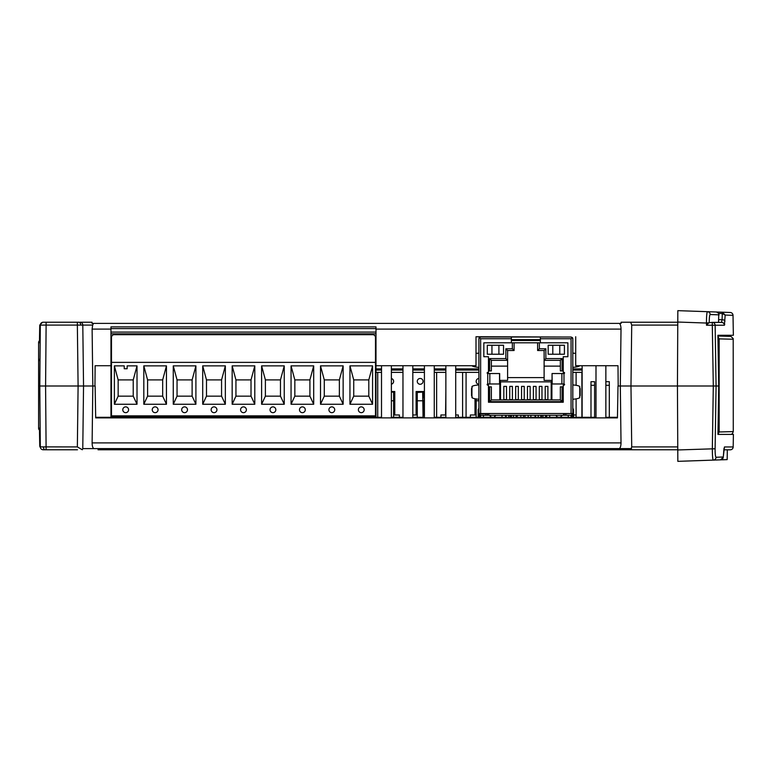<?xml version="1.0" encoding="UTF-8"?>
<svg xmlns="http://www.w3.org/2000/svg" width="772" height="772" viewBox="0 0 772 772"><rect width="100%" height="100%" fill="white"/><g stroke="black" fill="none" stroke-linecap="round" stroke-linejoin="round"><path stroke-width="1.16" d="M381.513 417.884L381.513 365.716M391.375 417.884L391.375 365.716M424.417 417.884L424.417 365.716M434.269 417.884L434.269 365.716M445.859 417.884L445.859 365.716M455.712 417.884L455.712 365.716M572.814 372.374L582.127 372.374L582.127 368.9L572.814 368.9M582.127 372.374L582.127 417.305M381.513 372.374L375.993 372.374M391.375 372.374L402.965 372.374M412.817 372.374L424.417 372.374M445.859 372.374L434.269 372.374M455.712 372.374L478.901 372.374M391.375 391.51L394.772 391.51L394.772 414.989L399.413 414.989L399.413 417.305M445.859 391.51L445.56 414.989L440.918 414.989L440.918 417.305M455.712 414.989L458.307 414.989L458.307 417.305M475.002 398.738L475.002 414.989L470.37 414.989L470.37 417.305M517.201 415.278L517.201 417.305M546.653 415.278L546.653 417.305M576.105 372.374L576.105 385.334M576.105 398.834L576.105 417.305M573.538 414.989L576.105 414.989M478.901 384.253A2.895 2.895 0 0 1 476.16 381.358A2.895 2.895 0 0 1 478.901 378.473M422.371 392.031L423.124 392.784L423.124 394.984L424.224 394.984L424.224 391.51L416.108 391.51L416.108 414.989L417.266 414.989M424.224 394.984L424.417 414.989M412.817 414.989L416.108 414.989M420.171 384.263A2.895 2.895 0 0 1 417.266 381.358A2.895 2.895 0 0 1 420.171 378.463A2.895 2.895 0 0 1 423.066 381.358A2.895 2.895 0 0 1 420.171 384.263M391.375 378.541A2.895 2.895 0 0 1 391.375 384.186M581.895 417.305L581.895 372.374M375.993 368.9L381.513 368.9M391.375 368.9L402.965 368.9M412.817 368.9L424.417 368.9M434.269 368.9L445.859 368.9M455.712 368.9L478.901 368.9M394.772 400.784L393.788 400.784L393.788 414.989L394.772 414.989M424.224 400.784L423.239 400.784L423.239 414.989L424.224 414.989M475.002 414.989L476.16 414.989M524.97 415.278L524.97 417.305M475.002 400.784L475.986 400.784L475.986 414.989M466.076 372.374L466.076 417.305M436.634 372.374L436.634 417.305M462.602 417.305L462.602 372.374M416.108 391.51L416.629 392.031L423.703 392.031L424.224 391.51M416.108 394.984L417.208 394.984L417.208 397.184A0.753 0.753 0 0 0 417.266 397.474M417.961 392.031L417.208 392.784L417.208 394.984M416.108 400.784L417.092 400.784L417.092 414.989M377.73 372.374L377.73 417.305M392.919 392.031L393.672 392.784L393.672 394.984L394.772 394.984M394.772 391.51L391.375 392.031M535.064 415.278L535.064 417.305M540.854 415.278L540.854 417.305M505.612 415.278L505.612 417.305M511.411 415.278L511.411 417.305M476.16 398.921L476.16 417.305M423.066 417.305L422.66 392.089L417.266 392.494L417.266 417.305M417.266 397.937L416.108 397.937M424.224 397.937L423.066 397.937M394.772 397.937L393.614 397.937M393.614 392.494L393.614 417.305M423.124 394.984L423.124 397.184A0.753 0.753 0 0 1 423.066 397.474M393.209 392.089L391.375 392.089M393.672 394.984L393.672 397.184A0.753 0.753 0 0 1 393.614 397.474M381.513 417.305L375.993 417.305L375.993 416.726L110.965 416.726L110.965 328.611L375.993 328.611L375.993 326.874L110.965 326.874L110.965 328.611M375.993 416.726L375.993 328.611M375.993 333.832L110.965 333.832M113.223 334.701L373.735 334.701L375.472 336.438L375.472 362.377L111.486 362.377L111.486 336.438L113.223 334.701M375.472 362.377L375.472 415.857L111.486 415.857L111.486 362.377M372.587 404.258L349.948 404.258L349.948 365.86L372.587 365.86L372.587 404.258L368.804 396.142L368.804 379.911L372.587 365.86M343.144 404.258L320.505 404.258L320.505 365.86L343.144 365.86L343.144 404.258L339.362 396.142L339.362 379.911L343.144 365.86M313.693 404.258L291.054 404.258L291.054 365.86L313.693 365.86L313.693 404.258L309.91 396.142L309.91 379.911L313.693 365.86M284.25 404.258L261.612 404.258L261.612 365.86L284.25 365.86L284.25 404.258L280.468 396.142L280.468 379.911L284.25 365.86M254.799 404.258L232.16 404.258L232.16 365.86L254.799 365.86L254.799 404.258L251.016 396.142L251.016 379.911L254.799 365.86M225.347 404.258L202.708 404.258L202.708 365.86L225.347 365.86L225.347 404.258L221.564 396.142L221.564 379.911L225.347 365.86M195.905 404.258L173.266 404.258L173.266 365.86L195.905 365.86L195.905 404.258L192.122 396.142L192.122 379.911L195.905 365.86M166.453 404.258L143.814 404.258L143.814 365.86L166.453 365.86L166.453 404.258L162.67 396.142L162.67 379.911L166.453 365.86M124.234 365.86L124.234 368.755L127.139 368.755L127.139 365.86L137.011 365.86L137.011 404.258L114.372 404.258L114.372 365.86L124.234 365.86M364.172 409.768A2.895 2.895 0 0 1 361.267 412.663A2.895 2.895 0 0 1 358.372 409.768A2.895 2.895 0 0 1 361.267 406.873A2.895 2.895 0 0 1 364.172 409.768M334.72 409.768A2.895 2.895 0 0 1 331.825 412.663A2.895 2.895 0 0 1 328.92 409.768A2.895 2.895 0 0 1 331.825 406.873A2.895 2.895 0 0 1 334.72 409.768M305.278 409.768A2.895 2.895 0 0 1 302.373 412.663A2.895 2.895 0 0 1 299.478 409.768A2.895 2.895 0 0 1 302.373 406.873A2.895 2.895 0 0 1 305.278 409.768M275.826 409.768A2.895 2.895 0 0 1 272.931 412.663A2.895 2.895 0 0 1 270.026 409.768A2.895 2.895 0 0 1 272.931 406.873A2.895 2.895 0 0 1 275.826 409.768M246.374 409.768A2.895 2.895 0 0 1 243.479 412.663A2.895 2.895 0 0 1 240.584 409.768A2.895 2.895 0 0 1 243.479 406.873A2.895 2.895 0 0 1 246.374 409.768M216.932 409.768A2.895 2.895 0 0 1 214.027 412.663A2.895 2.895 0 0 1 211.132 409.768A2.895 2.895 0 0 1 214.027 406.873A2.895 2.895 0 0 1 216.932 409.768M187.48 409.768A2.895 2.895 0 0 1 184.585 412.663A2.895 2.895 0 0 1 181.681 409.768A2.895 2.895 0 0 1 184.585 406.873A2.895 2.895 0 0 1 187.48 409.768M158.038 409.768A2.895 2.895 0 0 1 155.133 412.663A2.895 2.895 0 0 1 152.238 409.768A2.895 2.895 0 0 1 155.133 406.873A2.895 2.895 0 0 1 158.038 409.768M128.586 409.768A2.895 2.895 0 0 1 125.691 412.663A2.895 2.895 0 0 1 122.787 409.768A2.895 2.895 0 0 1 125.691 406.873A2.895 2.895 0 0 1 128.586 409.768M349.948 365.86L353.73 379.911L353.73 396.142L349.948 404.258M353.73 396.142L368.804 396.142M368.804 379.911L353.73 379.911M320.505 365.86L324.288 379.911L324.288 396.142L320.505 404.258M324.288 396.142L339.362 396.142M339.362 379.911L324.288 379.911M291.054 365.86L294.836 379.911L294.836 396.142L291.054 404.258M294.836 396.142L309.91 396.142M309.91 379.911L294.836 379.911M261.612 365.86L265.394 379.911L265.394 396.142L261.612 404.258M265.394 396.142L280.468 396.142M280.468 379.911L265.394 379.911M232.16 365.86L235.942 379.911L235.942 396.142L232.16 404.258M235.942 396.142L251.016 396.142M251.016 379.911L235.942 379.911M202.708 365.86L206.491 379.911L206.491 396.142L202.708 404.258M206.491 396.142L221.564 396.142M221.564 379.911L206.491 379.911M173.266 365.86L177.049 379.911L177.049 396.142L173.266 404.258M177.049 396.142L192.122 396.142M192.122 379.911L177.049 379.911M143.814 365.86L147.597 379.911L147.597 396.142L143.814 404.258M147.597 396.142L162.67 396.142M162.67 379.911L147.597 379.911M114.372 365.86L118.155 379.911L118.155 396.142L114.372 404.258M118.155 396.142L133.228 396.142L137.011 404.258M133.228 396.142L133.228 379.911L137.011 365.86M133.228 379.911L118.155 379.911M617.455 417.305L605.856 417.305M595.994 417.305L455.712 417.305M445.859 417.305L434.269 417.305M424.417 417.305L412.817 417.305M402.965 417.305L391.375 417.305M110.965 416.726L110.965 417.305L95.68 417.305M563.985 383.973A0.579 0.579 0 0 1 564.564 384.553A0.579 0.579 0 0 1 563.985 385.132L563.242 385.132L563.242 402.231L488.464 402.231L488.464 385.132L487.73 385.132A0.579 0.579 0 0 1 487.151 384.553A0.579 0.579 0 0 1 487.73 383.973L499.667 383.973L499.658 373.532L487.73 373.532A0.579 0.579 0 0 1 487.151 372.953A0.579 0.579 0 0 1 487.73 372.374L488.464 372.374L488.464 356.722L483.832 356.722L483.832 342.816L511.363 342.816L511.363 337.017L571.068 337.017L572.303 337.528L571.068 338.754L540.352 338.754L540.352 342.816L567.883 342.816L567.883 356.722L563.242 356.722L563.242 372.374L563.985 372.374A0.579 0.579 0 0 1 564.564 372.953A0.579 0.579 0 0 1 563.985 373.532L563.985 383.973L552.048 383.973L552.048 373.532L552.173 383.973M511.363 338.754L480.638 338.754L479.412 337.528L480.638 337.017L511.363 337.017M572.814 417.305L572.814 338.754A1.737 1.737 0 0 0 572.689 338.117A1.737 1.737 0 0 1 572.814 338.754L572.303 337.528A1.737 1.737 0 0 1 572.621 337.962A1.737 1.737 0 0 0 572.303 337.528M540.352 337.017L540.352 338.754M540.352 339.651L511.363 339.651M479.036 338.088A1.737 1.737 0 0 1 479.412 337.528L478.901 338.754L478.901 413.531L488.174 413.531L488.174 415.278L563.541 415.278L563.541 413.531L571.068 413.531L563.541 413.821M478.901 353.103L476.006 353.393L476.006 336.727L490.268 337.017M504.627 337.017L547.078 337.017M561.437 337.017L476.006 336.727L476.006 365.716L375.993 365.716M540.352 340.491L511.363 340.491M478.901 417.305L478.901 413.531L480.638 415.278L485.858 415.278L485.858 413.821M478.901 409.623C478.901 407.703 478.901 407.703 478.901 409.623L478.177 409.623L478.177 417.305M571.647 415.172L571.647 417.305M571.068 338.754L571.068 413.531L572.814 413.531L571.068 415.278L571.068 417.305M572.814 353.103L575.709 353.393M572.814 367.385C576.597 367.047 578.913 366.507 579.762 365.754L579.762 365.716M572.814 384.987L573.509 384.987C576.916 385.305 579 385.817 579.762 386.531L579.762 397.638C578.913 398.391 576.597 398.931 572.814 399.269M572.814 409.623L573.538 409.623L573.538 417.305M552.173 373.532L563.985 373.532M488.464 370.927L489.631 370.927L489.631 358.584L505.853 358.584L505.853 348.78L512.347 348.78L512.347 342.816L539.367 342.816L539.367 348.78L545.852 348.78L545.852 358.584L562.084 358.584L562.084 370.927L563.242 370.927M491.947 354.232L487.306 354.232L487.306 345.248L503.537 345.248L503.537 354.232L491.947 354.232L491.947 345.248M552.81 354.232L548.178 354.232L548.178 345.248L564.409 345.248L564.409 354.232L552.81 354.232L552.81 345.248M480.059 415.172L480.059 417.305M471.943 365.754L471.943 365.716C472.802 366.507 475.118 367.047 478.901 367.385M478.901 384.987L478.206 384.987C474.799 385.305 472.715 385.817 471.943 386.531L471.943 397.638C472.802 398.391 475.118 398.931 478.901 399.269M571.068 415.278L564.12 415.278L564.12 413.821M579.502 396.972L580.187 395.525L580.187 388.654L579.502 387.206M563.242 386.868L562.084 386.868L562.084 401.652L489.631 401.652L489.631 386.868L488.464 386.868M562.084 358.584L560.347 360.321L560.347 370.927L562.084 370.927M545.852 358.584L544.115 360.321L560.347 360.321M545.852 348.78L544.115 350.527L544.115 380.374L551.903 380.374L551.903 399.915M539.367 348.78L537.621 350.527L544.115 350.527M512.347 348.78L514.084 350.527L514.084 342.816L537.621 342.816L537.621 350.527M505.853 348.78L507.6 350.527L514.084 350.527M505.853 358.584L507.6 360.321L507.6 350.527M489.631 358.584L491.368 360.321L507.6 360.321L507.6 380.374L499.812 380.374L499.812 399.915M489.631 370.927L491.368 370.927L491.368 360.321M487.595 413.821L487.595 415.278L485.858 415.278M480.638 417.305L480.638 415.278M489.631 413.821L480.638 413.821L480.638 338.754M472.203 387.206L471.518 388.654L471.518 395.525L472.203 396.972M562.084 401.652L560.347 399.915L491.368 399.915L489.631 401.652M562.084 386.868L560.347 386.868L560.347 399.915M491.368 399.915L491.368 386.868L489.631 386.868M544.115 377.595L507.6 377.595M516.15 417.305L516.15 415.278M513.476 415.278L513.476 417.305M530.875 417.305L530.875 415.278M528.202 415.278L528.202 417.305M545.592 417.305L545.592 415.278M542.928 415.278L542.928 417.305M508.787 417.305L508.787 415.278M506.123 415.278L506.123 417.305M523.512 417.305L523.512 415.278M520.839 415.278L520.839 417.305M538.229 417.305L538.229 415.278M535.565 415.278L535.565 417.305M560.433 417.305L562.151 415.278L555.83 415.278L557.538 417.305M560.433 416.986L559.439 417.276M558.947 417.305L557.538 416.986M495.885 415.278L489.573 415.278M489.564 415.278L491.281 417.305M494.177 417.305L493.183 417.276M492.69 417.305L491.281 416.986M494.177 416.986L495.894 415.278M544.115 366.121L560.347 366.121M551.189 399.915L551.189 381.86L500.526 381.86L499.812 380.374M551.189 381.86L551.903 380.374M491.368 366.121L507.6 366.121M510.234 415.278L510.234 417.305M541.481 417.305L541.481 415.278M500.526 381.86L500.526 399.915M506.5 399.915L506.5 386.386L503.827 386.386L503.827 399.915M512.405 399.915L512.405 386.386L509.742 386.386L509.742 399.915M518.321 399.915L518.321 386.386L515.657 386.386L515.657 399.915M524.236 399.915L524.236 386.386L521.563 386.386L521.563 399.915M530.142 399.915L530.142 386.386L527.479 386.386L527.479 399.915M536.058 399.915L536.058 386.386L533.394 386.386L533.394 399.915M541.973 399.915L541.973 386.386L539.31 386.386L539.31 399.915M547.888 399.915L547.888 386.386L545.215 386.386L545.215 399.915M483.446 417.305L483.446 415.278M506.5 399.635L503.827 399.635M512.405 399.635L509.742 399.635M518.321 399.635L515.657 399.635M524.236 399.635L521.563 399.635M530.142 399.635L527.479 399.635M536.058 399.635L533.394 399.635M541.973 399.635L539.31 399.635M547.888 399.635L545.215 399.635M568.26 415.278L568.26 417.305M502.003 415.278L502.003 417.305M549.703 417.305L549.703 415.278M582.127 365.716L582.127 368.9M375.993 417.015L110.965 417.015M375.993 417.305L110.965 417.305M402.965 417.884L402.965 365.716M412.817 417.884L412.817 365.716M605.856 385.305L609.32 385.305L609.32 417.305M605.856 381.696L609.32 381.696L609.32 385.305M733.275 339.246L719.157 338.869L719.157 431.973L733.275 431.596L733.197 338.57L730.91 336.389L717.921 336.013L729.781 336.331M94.116 448.609L82.778 448.609L83.54 386L78.097 386L77.354 325.08L46.117 325.08L45.587 386L39.787 386L95.13 386L95.689 417.884L617.446 417.884L618.005 386L620.321 386L621.016 442.906L92.119 442.906C92.186 446.351 92.852 448.243 94.116 448.609L619.028 448.609C620.273 448.252 620.939 446.351 621.016 442.906L621.016 443.215M98.015 449.767L677.768 449.767M92.119 442.906L92.814 386L83.54 386L82.797 325.08L77.354 325.08L77.354 322.233L79.014 322.233L43.213 322.233A2.895 2.895 0 0 0 40.318 325.108L39.787 386L40.318 446.892A2.895 2.895 0 0 0 43.213 449.767L77.48 449.767M40.318 446.892L77.354 446.92L82.305 449.767L82.778 448.609M575.709 336.727L575.709 365.716L618.005 365.716L618.179 386L716.078 386L713.299 386L712.257 322.378L706.457 323.043C706.486 316.211 706.795 312.428 707.403 311.685L706.998 312.737M732.696 315.323L725.178 315.053L724.387 325.224L715.133 325.224L716.078 386L718.713 386L717.912 335.28L733.361 335.28L724.667 335.28M733.275 431.596L732.435 433.642L731.113 434.404L733.4 434.404L717.95 434.404L718.713 386L716.078 386L715.104 448.754C715.094 453.975 715.412 456.812 716.049 457.265L723.267 457.005L724.454 446.959A2.895 2.885 90 0 1 724.049 448.397M716.049 457.265A2.895 2.876 88 0 1 713.27 460.112L677.835 461.347L677.44 386L713.299 386L712.334 448.754C712.373 455.712 712.691 459.494 713.27 460.112L712.903 459.272M375.993 329.094L621.016 329.094L620.321 386L630.975 386L631.718 446.92L630.714 449.767M619.028 448.609L631.554 448.609M730.283 449.806L723.827 449.806L730.283 449.806A2.895 2.895 0 0 0 733.178 446.959L733.4 434.404M713.27 460.112L720.488 459.851L723.239 457.342M715.104 448.754L677.768 449.96M720.488 459.851L727.166 459.62L720.488 459.851A2.895 2.895 0 0 0 723.267 457.188L724.011 448.378M101.972 448.609L97.996 448.609L101.972 448.609L101.972 449.767M39.488 431.22L40.183 431.22L39.488 431.22L39.739 445.762L40.405 447.548A2.895 2.895 0 0 1 40.279 447.393A2.895 2.895 0 0 0 40.405 447.557M724.435 449.806L727.33 449.806L727.166 459.62M39.951 446.805A2.895 2.895 0 0 1 39.758 446.081A2.895 2.895 0 0 0 39.951 446.805M40.154 428.18L38.6 428.18A2.895 2.895 0 0 0 40.183 430.757A2.895 2.895 0 0 1 38.6 428.18L38.6 342.662A2.895 2.895 0 0 1 40.192 340.076A2.895 2.895 0 0 0 38.6 342.662L40.163 342.662M595.994 417.884L595.994 365.716M605.856 417.884L605.856 365.716M590.985 417.305L590.985 381.696L594.594 381.696L594.594 417.305M677.768 322.233L630.714 322.233L631.718 325.08L630.975 386L677.44 386L677.835 310.653L730.216 312.486A2.895 2.895 0 0 1 733.014 315.333L733.361 335.28M724.483 325.147L724.734 324.153M110.965 365.716L95.13 365.716L94.956 386L92.814 386L92.119 329.094L110.965 329.094M46.117 449.767L45.587 386L78.097 386L77.354 446.92M630.714 322.233L621.103 322.233L621.103 323.391L93.537 323.391L619.009 323.391C620.263 323.748 620.929 325.649 621.016 329.094M80.076 322.233L92.032 322.233L80.076 322.233A2.895 2.721 90 0 1 82.797 325.08L92.659 325.08L92.119 329.094M730.216 312.486L722.389 312.206L725.178 315.053L722.293 313.557L722.389 312.206M724.387 325.224A2.895 2.885 -90 0 0 721.502 322.378L712.257 322.378A2.895 2.876 90 0 1 715.133 325.224L706.496 325.224L708.638 323.024M724.956 321.191A2.895 1.554 -177.9 0 0 722.071 319.685L721.502 322.378L718.539 322.378L718.78 313.432L722.293 313.557L722.071 319.685L718.925 319.685M43.213 322.233A2.895 2.895 0 0 0 40.318 325.108L46.117 325.08L46.117 322.233L42.634 322.233L39.739 325.08L39.488 339.622L40.192 339.622M92.659 325.08L93.537 323.391L92.032 323.391L92.032 322.233M716.58 312.004L718.78 313.432M707.403 311.685A2.895 2.876 92 0 1 710.182 314.532L719.099 314.841M709.227 322.406C709.256 317.533 709.574 314.908 710.182 314.532M582.127 370.058L572.814 370.058M478.901 370.058L455.712 370.058M445.859 370.058L434.269 370.058M424.417 370.058L412.817 370.058M402.965 370.058L391.375 370.058M381.513 370.058L375.993 370.058M475.002 400.263L476.16 400.263M416.108 400.263L417.266 400.263M423.066 400.263L424.224 400.263M393.614 400.263L394.772 400.263M478.901 400.784L476.16 400.784M423.066 400.784L417.266 400.784M393.614 400.784L391.375 400.784M375.993 332.085L110.965 332.085M488.174 413.531L563.541 413.531M487.73 383.973L487.73 373.532M489.834 383.973L489.834 373.532M561.881 373.532L561.881 383.973M565.857 413.821L565.857 415.278M499.542 383.973L499.542 373.532M498.905 345.248L498.905 354.232M559.768 345.248L559.768 354.232M552.048 373.532L552.048 383.973M717.931 336.505L719.157 338.869L717.97 338.869M717.989 431.973L719.157 431.973L717.95 434.327M724.454 446.959L733.178 446.959M677.758 446.92L631.718 446.92M611.163 449.767L611.163 448.609M583.931 449.767L583.931 448.609M129.204 449.767L129.204 448.609M43.522 446.92A2.895 1.293 90 0 0 44.815 449.767M590.985 385.305L594.594 385.305M706.496 325.224L706.457 323.043L677.768 322.04M677.758 325.08L631.718 325.08M80.674 325.07A2.895 1.66 -90 0 0 79.014 322.233M572.814 408.137L573.538 409.623M478.901 408.137L478.177 409.623M499.667 383.973L499.667 373.532M40.028 358.7L38.6 361.2L40.028 358.7"/></g></svg>
